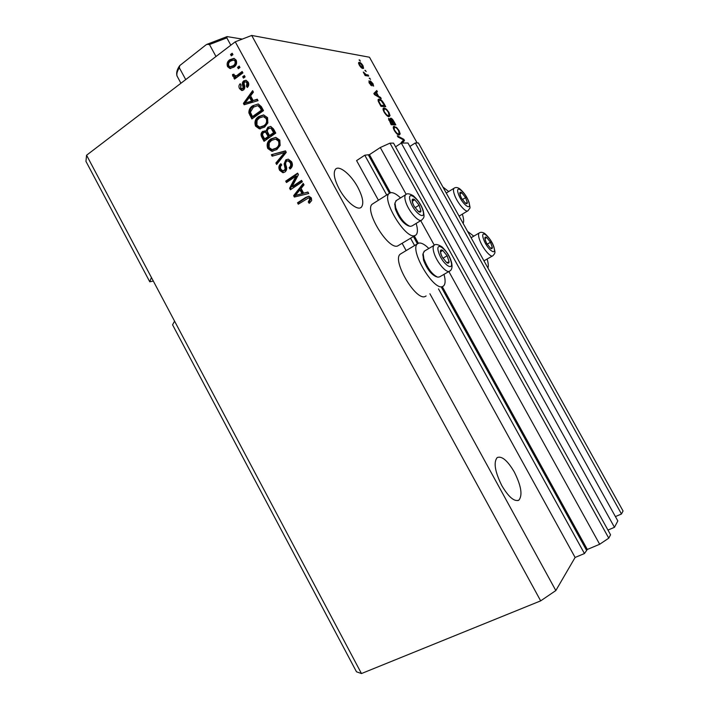 <?xml version="1.0" encoding="UTF-8"?>
<svg xmlns="http://www.w3.org/2000/svg" width="709" height="709" viewBox="0 0 709 709"><rect width="100%" height="100%" fill="white"/><g stroke="black" fill="none" stroke-linecap="round" stroke-linejoin="round"><path stroke-width="1.06" d="M623.051 510.985L418.399 142.952L415.252 142.97L621.474 513.99L623.051 510.985M409.891 146.453L415.252 142.97M615.412 516.586L621.474 513.99M617.823 520.929L407.985 143.023L401.312 143.067L614.473 527.31L617.823 520.929M395.569 146.816L401.312 143.067M607.959 530.075L614.473 527.31M610.555 534.763L393.522 143.121L389.977 143.147L608.765 538.158L610.555 534.763M406.186 194.372L380.281 147.525L389.977 143.147M361.466 673.55L174.574 321.142L172.579 324.828L356.485 671.795L361.466 673.55L540.675 600.86L555.829 590.562L575.105 557.451L584.446 553.543L587.327 549.457L599.672 544.264L448.859 271.538M434.298 245.199L420.712 220.641M599.672 544.264L608.765 538.158M390.464 192.733L369.451 154.651L380.281 147.525M369.451 154.651L364.772 155.209L386.715 195.002M584.446 553.543L438.49 288.882M414.588 245.536L410.529 238.171M378.42 200.248L356.592 160.606L364.772 155.209M575.105 557.451L429.92 293.783M406.151 250.605L402.154 243.355M501.812 485.612C508.637 497.106 514.326 501.954 518.891 500.146C522.746 495.228 521.212 485.842 514.291 471.99C507.538 460.558 501.848 455.745 497.195 457.562C493.375 462.277 494.917 471.627 501.812 485.612M339.257 189.046C346.019 201.702 357.726 211.158 361.351 207.214C364.072 203.696 362.866 197.013 357.744 187.158C351.132 174.786 339.425 165.037 335.641 169.079C332.964 172.509 334.169 179.164 339.257 189.046M401.329 253.494L400.39 254.061C391.412 259.875 416.041 301.688 425.329 296.415L426.118 295.963M428.83 248.487C424.691 244.392 421.341 242.602 418.789 243.107L417.566 243.754C408.951 249.346 433.793 291.523 442.717 286.463L443.542 285.966C445.465 284.114 445.615 280.241 444.002 274.348M415.075 235.539L397.589 245.996C387.956 249.905 363.788 209.855 372.34 204.095L373.244 203.518M416.148 223.424C417.885 229.264 417.823 233.128 415.961 235.007L414.676 235.663C405.388 239.35 381.043 198.945 389.241 193.406L390.934 192.644C393.442 192.44 396.632 194.204 400.523 197.917M467.559 231.347L473.78 236.168M487.101 259.042C488.35 263.119 488.625 266.097 487.916 267.967M174.574 321.142L151.407 277.458L149.776 281.801L153.312 281.048M149.776 281.801L85.949 161.368L86.578 155.227L235.246 41.813L251.704 35.45L369.478 57.225L417.14 142.961M401.338 143.067L401.099 142.633L403.651 139.965L397.979 137.005L397.315 135.8L403.82 139.31L404.476 140.497L402.384 143.058M399.096 130.686L400.177 133.921L399.229 135.011C397.926 135.127 396.304 133.647 394.355 130.58C393.229 128.391 392.963 127.035 393.566 126.486L396.597 127.443L399.096 130.686L398.706 130.952M388.975 112.465L390.039 115.656L389.055 116.675C387.726 116.728 386.086 115.221 384.127 112.146C383.028 110.028 382.771 108.699 383.347 108.167L384.154 107.954L386.476 109.195L388.975 112.465L388.594 112.731M378.615 96.335L380.573 97.434L381.229 98.613L374.467 94.634L373.847 93.508L376.745 90.53L377.401 91.709L376.497 92.507L378.615 96.335L378.039 96.734M359.082 59.866L360.42 61.116L359.082 59.866M555.829 590.562L251.704 35.45M359.428 62.357C360.429 62.401 361.625 63.518 363.026 65.715L363.593 68.33L362.848 68.463C361.856 68.41 360.668 67.293 359.277 65.104L358.701 62.489L359.428 62.357L358.541 62.986M364.887 70.333L366.216 71.565L364.887 70.333M366.252 74.693L368.104 74.959L368.724 76.093L365.153 75.579L363.3 72.034L366.252 74.693L365.1 75.491M369.212 78.114L370.532 79.346L369.212 78.114M370.399 80.897L373.023 83.733L373.634 86.17L371.117 82.049L372.039 85.904L369.38 83.308L368.955 80.844L371.188 84.796L370.399 80.897L369.992 81.18M379.209 99.1C380.52 99.038 382.098 100.501 383.932 103.479L385.723 106.704L380.963 106.341L378.349 101.476L378.287 99.322L379.209 99.1L378.021 99.907M390.748 118.155C391.705 118.297 392.777 119.422 393.956 121.54L395.835 124.917L391.182 124.749L388.488 118.421L390.446 119.608L390.748 118.155L390.251 118.483M292.064 186.724L301.564 180.387L302.344 181.805L290.415 189.746L289.6 188.248L295.954 176.178L286.48 182.532L285.718 181.123L297.612 173.129L298.436 174.644L292.064 186.724L293.074 186.635L301.804 180.813M285.824 159.835L288.306 159.171L291.621 161.758C293.012 164.727 292.498 167.147 290.078 169.026L289.148 167.723C290.787 166.358 291.124 164.648 290.158 162.583L287.987 160.828L286.622 161.227C285.479 162.583 285.355 164.222 286.232 166.136C287.118 168.556 286.693 170.514 284.974 172.003L282.785 172.65L279.594 170.266C278.318 167.625 278.734 165.445 280.853 163.717L281.774 165.011C280.374 166.154 280.099 167.572 280.95 169.283L283.006 170.94L285.195 169.318L284.132 163.859L285.824 159.835L288.324 159.171M271.352 154.73L285.461 150.866L286.259 152.329L276.652 164.47L275.863 163.026L284.513 152.621L272.141 156.184L271.352 154.73L285.585 151.097M279.807 140.116L280.135 145.398L276.829 149.572L271.733 151.247L267.745 148.491C266.371 144.423 267.408 141.242 270.856 138.955L275.828 137.386L279.807 140.116M267.532 117.623L267.869 122.914L264.599 127.115L259.308 128.816L255.568 126.122C254.194 122.063 255.213 118.873 258.643 116.551L263.58 114.929L267.532 117.623M237.568 67.328L239.208 66.097L239.97 67.497L238.33 68.72L237.568 67.328L239.589 66.788M229.743 59.751L234.014 58.368L236.186 60.159C237.169 63.128 236.407 65.458 233.899 67.142L229.805 68.454L227.562 66.646C226.579 63.739 227.305 61.444 229.743 59.751L230.859 59.902L234.209 58.43M311.34 197.908L311.659 200.603L309.195 203.315L308.264 201.994L309.895 198.768L308.575 197.9L298.285 204.21L297.514 202.801L305.632 197.465L308.902 196.198L311.34 197.908M151.407 277.458L86.578 155.227M540.675 600.86L235.246 41.813M253.157 100.536L257.27 99.189L258.058 100.651L244.144 104.755L243.409 103.399L252.626 90.681L253.414 92.135L250.596 95.839L253.157 100.536L257.464 99.552M243.683 80.888L246.014 80.294L248.194 82.182C249.178 84.211 248.877 85.984 247.308 87.499L246.395 86.214L246.945 82.971L245.713 81.872L244.649 82.129L244.064 83.006L244.313 84.663C245.163 86.746 244.924 88.519 243.604 89.972L241.654 90.477L239.545 88.634C238.561 86.764 238.782 85.115 240.2 83.706L241.104 84.983L240.706 87.712L241.92 88.882L243.134 87.748L242.762 85.833C241.955 83.813 242.256 82.164 243.683 80.888L246.271 80.365M242.691 76.732L244.339 75.508L245.101 76.9L243.453 78.123L242.691 76.732L244.702 76.173M237.816 74.729L242.159 71.494L242.921 72.894L234.555 79.107L233.802 77.715L235.131 76.732L232.756 76.191L232.49 74.551L233.961 74.179L234.324 75.234L235.973 75.748L238.924 74.853L242.522 72.176M230.558 54.478L232.189 53.237L232.951 54.628L231.311 55.86L230.558 54.478L232.579 53.946M252.661 105.774L258.271 103.975L261.337 106.651L263.509 110.631L251.881 118.961L248.868 112.891C248.824 109.718 250.082 107.343 252.661 105.774L258.315 103.984M267.816 127.274L270.732 126.459L273.497 128.932L275.766 133.097L264.04 141.304L261.772 137.129C260.558 134.87 260.859 132.946 262.684 131.378L265.955 131.156L267.816 127.274L270.838 126.477M303.682 193.202L307.919 192.024L308.725 193.504L294.386 197.049L293.641 195.675L303.213 183.401L304.019 184.872L301.086 188.443L303.682 193.202L307.998 192.174M463.128 223.388C463.996 221.58 463.73 218.496 462.321 214.153M448.7 191.536L442.903 187.016M309.904 202.809L309.239 201.879L308.264 201.994M309.239 201.879L310.879 198.653L309.895 198.768M310.879 198.653L309.23 197.829M299.065 203.696L298.516 202.677L297.514 202.801M298.516 202.677L306.625 197.35L305.632 197.465M306.625 197.35L308.991 196.207M245.048 104.489L244.499 103.47L243.409 103.399M244.499 103.47L253.122 91.585M244.968 103.204L252.626 101.139L250.578 97.372L249.488 97.284L244.968 103.204L251.544 101.059L249.488 97.284M248.584 102.318L247.494 102.247M252.626 101.139L251.544 101.059M247.875 86.861L246.395 86.214M247.485 86.321L248.035 83.077L246.945 82.971M248.035 83.077L246.502 81.952M242.451 90.486L240.643 88.74L239.545 88.634M240.643 88.74L240.732 84.451M242.141 88.9L243.772 88.802L242.682 88.705M243.772 88.802L244.233 87.845L243.134 87.748M244.233 87.845L243.861 85.94C243.045 83.919 243.355 82.271 244.782 80.994M244.188 77.573L243.79 76.847M235.299 78.557L233.802 77.715M234.909 77.839L236.239 76.847L235.131 76.732M234.413 76.838L232.756 76.191M233.873 76.315L233.607 74.675L232.49 74.551M233.607 74.675L234.059 74.56M235.379 75.863L235.973 75.748M237.081 75.872L238.924 74.853M232.038 55.311L231.675 54.637M230.717 68.534L228.688 66.788L227.562 66.646M228.688 66.788C227.695 63.89 228.422 61.586 230.859 59.902M230.576 66.85L234.245 65.902C236.017 64.803 236.629 63.225 236.079 61.178L234.316 60.132M228.768 65.795L230.044 66.779L233.137 65.76C234.901 64.661 235.512 63.083 234.971 61.027L233.722 60.052L230.585 61.071C228.821 62.179 228.218 63.748 228.768 65.795M234.245 65.902L233.137 65.76M236.079 61.178L234.971 61.027M239.057 68.179L238.676 67.47M252.634 118.421L249.949 112.944L248.868 112.891M249.949 112.944C249.905 109.771 251.163 107.405 253.742 105.836M261.134 107.865L260.07 107.803L257.757 105.632L253.405 107.183L250.383 112.182L252.466 116.595L253.547 116.639L262.445 110.267L261.134 107.865L258.82 105.694L257.952 105.676M252.466 116.595L261.373 110.205L260.07 107.803M262.445 110.267L261.373 110.205M260.46 128.852L256.64 126.149L255.568 126.122M256.64 126.149C255.267 122.099 256.286 118.908 259.707 116.595L258.643 116.551M259.707 116.595L263.828 114.955M260.469 127.177L264.909 125.732C267.461 124.04 268.241 121.682 267.222 118.651L263.642 116.648M256.915 125.147L259.662 127.159L263.854 125.706C266.407 124.004 267.187 121.647 266.167 118.607L263.482 116.639L259.37 117.969L257.057 120.433L256.915 125.147M264.909 125.732L263.854 125.706M267.222 118.651L266.167 118.607M264.803 140.772L262.826 137.138C261.621 134.878 261.922 132.964 263.748 131.395L262.684 131.378M263.748 131.395L265.086 130.819M268.862 127.301L267.009 131.174L265.955 131.156M272.256 128.63L270.271 128.161L268.587 128.666C267.213 129.853 267.045 131.28 268.091 132.955L269.5 135.543L270.554 135.552L274.667 132.672L272.256 128.63L270.9 128.169M266.974 132.743L264.971 132.22L263.642 132.645C262.392 133.779 262.303 135.127 263.393 136.66L264.643 138.955L265.698 138.955L269.181 136.509L266.974 132.743L265.689 132.237M264.643 138.955L268.135 136.509L265.919 132.734M269.181 136.509L268.135 136.509M269.5 135.543L273.621 132.654L271.21 128.613M274.667 132.672L273.621 132.654M273.142 129.889L272.105 129.871M272.903 151.239L268.791 148.473L267.745 148.491M268.791 148.473C267.417 144.414 268.454 141.242 271.901 138.964L270.856 138.955M271.901 138.964L275.81 137.386M272.868 149.572L277.122 148.137C279.701 146.471 280.48 144.122 279.47 141.082L276.616 139.07L275.641 139.07M269.101 147.534L272.026 149.581L276.085 148.146C278.664 146.479 279.443 144.122 278.433 141.082L275.579 139.07L271.582 140.391L269.252 142.819L269.101 147.534M277.122 148.137L276.085 148.146M279.47 141.082L278.433 141.082M277.281 163.682L276.9 162.981L275.863 163.026M276.9 162.981L285.541 152.603L284.513 152.621M273.062 155.927L272.389 154.704M290.743 168.485L290.167 167.67L289.148 167.723M290.167 167.67C291.807 166.305 292.135 164.594 291.169 162.538L290.158 162.583M291.169 162.538L288.528 160.81M283.697 172.579L280.622 170.213L279.594 170.266M280.622 170.213C279.461 167.998 279.665 166.003 281.216 164.231M283.423 170.922L284.229 170.577M285.257 170.514L286.214 169.265L285.195 169.318M286.214 169.265L285.151 163.814L284.132 163.859M285.151 163.814L286.844 159.8M291.195 189.232L290.61 188.16L289.6 188.248M290.61 188.16L296.956 176.107L295.954 176.178M287.26 182.009L286.737 181.043L285.718 181.123M286.737 181.043L297.851 173.572M295.325 196.818L294.643 195.569L293.641 195.675M294.643 195.569L303.594 184.092M295.245 195.542L303.018 193.557L300.935 189.737L299.942 189.835L295.245 195.542L302.025 193.663L299.942 189.835M298.844 194.576L297.851 194.683M303.018 193.557L302.025 193.663M359.33 60.318L359.791 59.99M362.095 67.736L362.272 68.294M358.621 63.544L359.162 63.828M359.817 65.219L362.813 67.222L362.494 65.6L360.092 63.5L359.498 63.588L359.481 65.45M361.493 67.834L362.219 67.328M365.126 70.758L365.587 70.439M366.863 75.828L368.104 74.959M363.593 72.867L364.054 72.54M364.745 74.844L365.401 74.383M369.442 78.539L369.903 78.212M370.426 82.625L370.94 82.262M370.63 85.142L371.099 84.814M379.953 97.86L380.573 97.434M375.486 91.824L375.965 92.693L377.401 91.709M375.965 92.693L375.052 93.491L376.497 92.507M375.3 95.121L375.867 94.731L377.853 95.91L376.133 92.826L374.255 94.235M377.285 96.291L377.853 95.91M374.317 94.359L375.867 94.731M376.133 92.826L374.662 94.12M378.012 100.111L378.987 100.465M380.963 106.332L383.099 106.501L384.544 105.526L381.247 100.784L379.838 100.235L379.058 100.412L379.04 101.742L380.893 105.233L384.544 105.526M388.612 116.613L390.039 115.656M383.09 108.672L384.154 107.954M383.055 108.982L383.986 109.372M385.971 109.532L386.476 109.195M388.497 115.718L388.594 116.604M384.677 112.173C386.183 114.521 387.433 115.647 388.426 115.532L389.028 115.363L388.435 112.439C386.981 110.17 385.767 109.053 384.774 109.097L383.968 109.496L384.296 112.439M387.531 116.134L388.426 115.532M383.206 110.01L383.968 109.496M391.421 124.385L393.211 124.722L394.656 123.756L391.386 119.298L393.034 123.694L394.656 123.756M391.084 123.614L392.485 123.676L390.694 120.521L389.276 119.546L391.084 123.614L390.694 123.88M391.093 124.598L392.485 123.676M391.581 124.66L393.034 123.694M398.635 134.036L398.724 134.878L400.177 133.921M393.309 126.938L394.319 126.264M393.256 127.283L394.204 127.691M396.074 127.788L396.597 127.443M394.895 130.58C396.393 132.929 397.634 134.019 398.6 133.868L399.158 133.691L398.564 130.686C397.111 128.418 395.906 127.328 394.94 127.416L394.151 127.859L394.496 130.837M397.66 134.48L398.6 133.868M393.406 128.356L394.151 127.859M403.173 139.735L403.82 139.31M402.721 140.905L403.022 141.445L404.476 140.497M403.022 141.445L401.693 143.067M485.355 240.457L486.72 243.453L490.477 248.194C491.674 249.019 492.294 248.806 492.338 247.574L490.486 242.274L486.764 237.559C485.559 236.717 484.929 236.903 484.859 238.118L485.355 240.457M485.576 240.9L486.72 243.453L490.477 248.194L492.338 247.574L490.486 242.274L486.764 237.559L484.859 238.118L485.576 240.9M487.163 244.197L490.486 242.274M484.956 238.614L486.764 237.559M440.812 253.884L442.31 257.287L446.697 262.631C448.141 263.535 448.948 263.269 449.089 261.843L447.149 255.781L442.806 250.481C441.352 249.55 440.546 249.79 440.369 251.199L440.812 253.884M441.104 254.38L442.31 257.287L446.697 262.631L449.089 261.843L447.149 255.781L442.806 250.481L440.369 251.199L441.104 254.38M436.824 276.873L436.017 276.607C431.028 274.312 426.862 268.791 423.512 260.052L422.936 254.434M424.558 251.03L423.131 253.397L423.92 258.838C427.642 268.534 432.26 274.658 437.781 277.201L439.695 276.838L449.196 271.343M442.921 258.262L447.149 255.781M440.484 251.855L442.806 250.481M412.496 202.685L413.959 206.027L418.399 211.486C419.905 212.487 420.765 212.337 420.969 211.025L419.134 205.176L414.738 199.752C413.232 198.724 412.363 198.857 412.124 200.142L412.496 202.685M412.806 203.217L413.959 206.027L418.399 211.486L420.969 211.025L419.134 205.176L414.738 199.752L412.124 200.142L412.806 203.217M409.12 226.091L408.322 225.834C403.084 223.477 398.759 217.849 395.321 208.951L394.824 203.979M396.349 200.541L395.002 202.898L395.684 207.657C399.495 217.53 404.298 223.769 410.086 226.384L411.947 225.985L421.297 220.286M415.049 207.71L419.134 205.176M412.319 201.259L414.738 199.752M460.212 195.329L461.55 198.263L465.361 203.102C466.602 204.006 467.266 203.891 467.364 202.747L465.591 197.607L461.816 192.795C460.575 191.882 459.893 191.979 459.786 193.096L460.212 195.329M460.46 195.808L461.55 198.263L465.361 203.102L467.364 202.747L465.591 197.607L461.816 192.795L459.786 193.096L460.46 195.808M459.077 216.112L467.683 210.919M462.357 199.575L465.591 197.607M459.946 193.938L461.816 192.795M185.723 79.594L179.342 67.798L179.74 65.6L205.601 45.163L206.877 44.357L209.474 44.534L215.988 56.498M230.815 45.181L226.836 37.878L227.084 36.593L242.274 39.092M180.928 83.245L176.958 75.845C176.142 72.726 177.073 69.314 179.74 65.6M587.327 549.457L442.319 286.684M418.345 243.258L414.34 235.991M586.414 550.069L441.379 287.225M417.441 243.825L413.418 236.54M389.498 193.194L368.476 155.094M243.861 85.94L242.762 85.833M250.897 115.23L249.816 115.177M262.826 137.138L261.772 137.129M267.834 134.045L266.788 134.028M283.972 154.429L282.944 154.456M285.824 166.58L284.805 166.633M370.86 83.644L371.339 83.308M374.29 94.306L375.318 93.597M483.565 239.137C487.056 249.639 497.567 257.243 493.579 246.519C490.194 236.31 479.709 228.431 483.565 239.137M471.104 237.737L479.169 232.995C480.675 231.923 482.545 232.109 484.796 233.545C489.272 237.604 492.312 242.079 493.934 246.98C494.971 252.36 495.972 252.422 492.888 255.727C490.788 258.147 482.191 247.804 479.506 239.527C478.362 236.097 478.256 233.917 479.169 232.995L479.532 232.782M438.658 252.431C442.274 264.457 454.965 272.805 450.729 260.566C447.228 248.912 434.599 240.2 438.658 252.431M433.997 245.411C435.291 243.843 437.949 244.321 441.973 246.847C446.626 251.42 449.701 256.188 451.19 261.16C452.289 264.625 452.705 269.624 449.736 271.033C446.989 274.144 436.788 262.454 433.997 252.874C432.844 249.054 432.844 246.564 433.997 245.411L424.009 251.349M410.263 201.09C413.648 212.673 426.783 221.89 422.759 210.032C419.48 198.804 406.425 189.259 410.263 201.09M405.637 194.718C406.948 193.176 409.536 193.539 413.391 195.826C418.275 200.328 421.563 205.291 423.255 210.697C424.78 218.044 423.814 217.566 421.811 219.967C419.09 223.238 408.269 210.99 405.592 201.48C404.573 198.041 404.591 195.781 405.637 194.718L395.826 200.869M458.369 193.903C461.674 204.059 472.54 212.328 468.72 201.914C465.503 192.024 454.682 183.507 458.369 193.903M446.253 193.043L454.035 188.248C455.506 187.176 457.34 187.3 459.529 188.629C463.961 192.378 467.151 196.969 469.083 202.419C470.43 210.041 470.546 206.638 468.037 210.715C465.946 213.241 456.906 202.473 454.301 194.239C453.273 191.111 453.184 189.117 454.035 188.248L454.389 188.027M179.342 67.798C177.17 71.166 176.408 73.931 177.073 76.111M226.836 37.878L209.474 44.534M518.891 500.146L517.889 500.607M361.351 207.214L360.456 207.781M372.34 204.095L389.241 193.406M400.39 254.061L417.566 243.754M308.575 197.9L309.558 197.793M245.713 81.872L246.812 81.987M241.654 90.477L242.141 90.513M229.805 68.454L230.514 68.534M233.722 60.052L234.839 60.203M257.757 105.632L258.82 105.694M259.308 128.816L260.371 128.843M263.482 116.639L264.546 116.684M264.971 132.22L266.026 132.237M270.271 128.161L271.317 128.178M271.733 151.247L272.779 151.221M275.579 139.07L276.616 139.07M287.987 160.828L289.006 160.792M282.785 172.65L283.582 172.606M359.498 63.588L358.789 64.094M362.724 67.284L361.723 67.993M370.975 82.076L370.373 82.492M369.522 82.049L368.946 82.448M371.17 84.805L370.656 85.16M379.058 100.412L378.181 101.015M384.11 109.283L383.179 109.913M388.878 115.47L387.717 116.249M389.276 119.546L388.612 119.989M391.155 119.36L390.26 119.963M394.319 127.611L393.371 128.24M398.999 133.797L397.82 134.577M483.955 260.85L492.533 255.931M422.803 255.143L423.131 253.397M394.709 204.653L395.002 202.898M227.075 36.602L206.931 44.33"/></g></svg>
